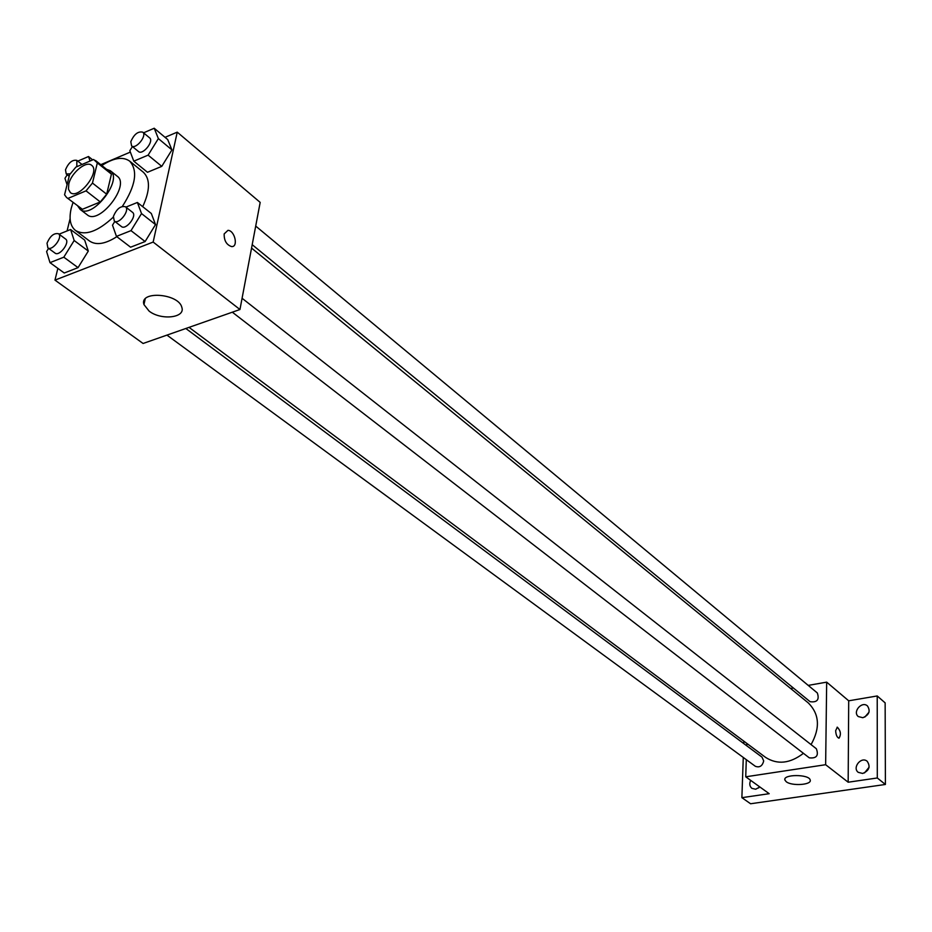 <?xml version="1.0" encoding="UTF-8"?>
<svg xmlns="http://www.w3.org/2000/svg" width="932" height="932" viewBox="0 0 932 932"><rect width="100%" height="100%" fill="white"/><g stroke="black" fill="none" stroke-linecap="round" stroke-linejoin="round"><path stroke-width="1.4" d="M68.793 184.012C71.17 172.828 86.35 160.351 91.627 165.302C100.842 171.465 78.556 200.019 70.331 192.563L68.455 189.196L68.793 184.012M68.118 198.341L86.035 190.862L92.466 183.068L97.336 162.914L93.666 159.477L75.876 167.108L69.55 174.762L64.564 194.776L66.58 197.491L82.412 209.292L100.295 201.941L86.035 190.862M95.483 160.467L109.568 171.686L111.432 174.133L97.336 162.914M100.295 201.941L106.679 194.206L111.432 174.133M82.412 209.292L66.58 197.491M77.81 206.089L80.14 209.397C91.942 220.057 123.537 179.596 110.326 170.731L106.551 169.286M110.326 170.731L117.292 176.276C130.527 185.177 99.048 225.486 87.212 214.803L80.14 209.397M106.679 194.206L92.466 183.068M113.25 217.191C97.709 231.637 85.127 236.064 75.48 230.46C70.226 226.115 68.805 218.694 71.251 208.185L73.022 202.419M101.833 165.523C113.599 157.834 122.873 156.366 129.641 161.108C138.146 170.556 135.722 185.643 122.383 206.356M129.641 161.108L143.318 172.199C150.355 178.991 150.157 190.477 142.713 206.683M116.838 236.681C105.293 244.056 96.206 245.512 89.565 241.05L75.48 230.46M132.414 146.569L129.828 150.728L133.8 161.166L147.489 172.28L161.772 166.362L171.931 149.901L167.713 139.567L154.211 128.243L143.551 132.833M114.822 221.432L112.504 225.183L116.453 236.39L130.585 247.201L145.112 241.551L155.528 224.6L151.322 213.498L137.388 202.465L125.89 207.125M57.866 268.369L54.965 280.113L153.163 242.064L177.243 132.146L165.046 137.33M130.352 152.091L100.761 164.673M70.098 218.636L67.069 230.938M48.581 248.366L46.6 251.547L49.99 262.649L64.25 273.006L78.043 267.635L88.307 251.069L84.661 240.072L70.599 229.517L59.066 234.177M54.965 280.113L143.085 343.477L239.955 309.517L260.179 202.395L177.243 132.146M239.955 309.517L153.163 242.064M149.108 311.102L143.959 304.589C138.973 290.4 178.851 293.37 181.857 307.432C185.573 317.905 161.015 320.596 149.108 311.102M224.169 233.909L227.967 230.344C234.876 230.425 238.604 247.411 231.509 246.561C226.464 244.801 224.018 240.573 224.169 233.909L227.956 230.344C234.876 230.425 238.592 247.411 231.509 246.572M251.558 248.087L808.149 702.798C819.426 713.947 820.393 727.88 811.061 744.598M803.442 753.312C790.045 763.588 777.416 764.939 765.545 757.367L189.045 327.365M166.956 335.112L755.328 766.279C759.615 767.84 762.411 766.046 763.692 760.908L762.015 757.145L185.841 328.495M255.706 226.068L817.341 692.977C819.566 699.711 817.143 702.623 810.083 701.691L252.199 244.685M242.075 298.263L816.35 748.746C818.89 755.584 816.537 758.613 809.279 757.832L232.324 312.197M746.299 759.673L745.728 776.81L825.636 764.706L826.672 682.142L808.219 685.393M793.377 688.014L790.639 688.492M746.847 743.421L746.765 745.798M743.27 757.448L741.884 797.664L750.586 803.757L885.4 784.464L885.144 702.879L877.222 695.959L848.702 700.806L826.672 682.142M741.884 797.664L769.191 793.691L745.728 776.81M885.4 784.464L877.303 777.975L877.222 695.959M825.636 764.706L848.167 782.216L877.303 777.975M786.224 781.715L784.884 780.026C782.635 774.119 809.221 774.084 810.199 780.014C812.122 784.919 791.792 786.34 786.224 781.715M848.167 782.216L848.702 700.806M835.654 730.688L837.332 727.181C840.815 731.061 841.316 734.719 838.847 738.156C836.983 737.352 835.922 734.859 835.654 730.688M837.111 727.193L837.332 727.181C840.687 730.723 841.27 734.381 839.068 738.156M862.846 717.71L858.314 716.568C852.256 711.897 861.879 700.724 867.471 705.943C870.686 711.081 869.137 714.995 862.846 717.71M862.694 773.455L858.279 772.36C851.895 767.723 861.273 756.062 867.191 761.281C870.698 766.605 869.195 770.671 862.694 773.455M759.836 786.957L755.689 789.229L751.926 788.379C749.596 786.375 749.177 783.707 750.668 780.364M743.829 741.161L743.748 743.55M869.113 767.199L864.488 772.931M759.289 786.561L758.718 787.948M868.997 712.211L864.803 717.081M49.99 262.649L63.807 257.185L74.164 240.514L70.599 229.517M58.46 233.734L65.601 239.046C70.459 242.11 59.415 256.836 55.046 253.108L47.87 247.842L47.019 243.24C50.083 236.017 53.905 232.849 58.46 233.734C63.318 236.786 52.215 251.57 47.87 247.842M64.25 273.006L78.043 267.635L88.307 251.069L74.164 240.514M88.307 251.069L84.661 240.072M78.043 267.635L63.807 257.185M116.453 236.39L131.004 230.635L141.524 213.568L137.388 202.465M125.424 206.753L132.495 212.31C137.517 215.676 125.913 230.577 121.416 226.534L114.298 221.035L113.389 216.48C116.547 208.954 120.554 205.704 125.424 206.753C130.433 210.119 118.783 225.066 114.298 221.035M130.585 247.201L145.112 241.551L155.528 224.6L141.524 213.568M155.528 224.6L151.322 213.498M145.112 241.551L131.004 230.635M90.066 161.026L88.493 156.529L77.799 161.131M67.209 174.738L64.96 178.35L67.069 184.711M92.711 159.885L88.493 156.529M70.203 173.818L66.23 173.969L65.485 169.764C68.584 162.634 72.37 159.512 76.855 160.397L76.82 166.7M133.8 161.166L148.118 155.143L158.37 138.577L154.211 128.243M142.747 132.158L149.598 137.854C154.304 141.198 142.666 155.528 138.484 151.532L131.598 145.893L130.806 141.734C133.987 134.325 137.971 131.132 142.747 132.158C147.442 135.489 135.757 149.877 131.598 145.893M147.489 172.28L161.772 166.362L171.931 149.901L158.37 138.577M171.931 149.901L167.713 139.567M161.772 166.362L148.118 155.143M145.182 298.986L143.959 304.589M784.907 779.059L784.884 780.026M82.028 164.475L76.855 160.397M69.178 176.265L66.23 173.969"/></g></svg>
